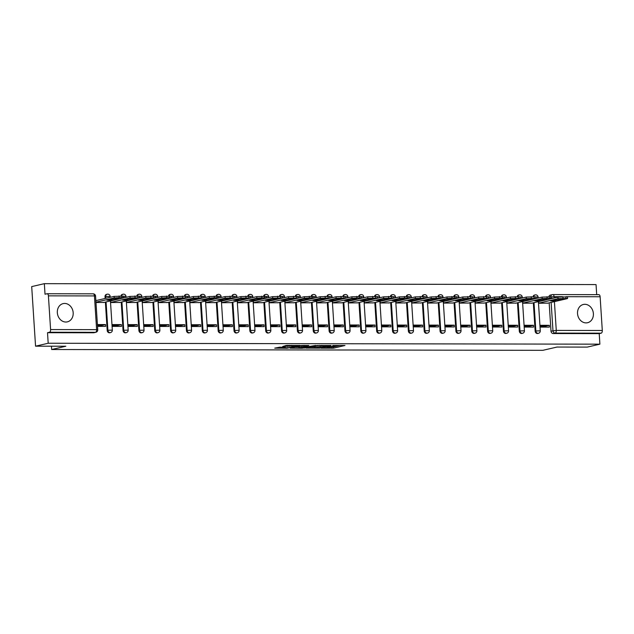<?xml version="1.0" encoding="UTF-8"?>
<svg xmlns="http://www.w3.org/2000/svg" width="634" height="634" viewBox="0 0 634 634"><rect width="100%" height="100%" fill="white"/><g stroke="black" fill="none" stroke-linecap="round" stroke-linejoin="round"><path stroke-width="0.95" d="M321.097 348.185L333.579 348.161L344.983 345.482L332.699 345.498L336.099 345.823L334.594 346.291L326.898 346.846L329.728 347.416L321.097 348.185M65.857 322.032A9.367 7.862 76.9 0 0 67.37 321.858A9.367 7.862 76.9 0 0 73.084 311.849A9.367 7.862 76.9 0 0 64.652 303.44A9.367 7.862 76.9 0 0 63.138 303.615A9.367 7.862 76.9 0 0 57.425 313.624A9.367 7.862 76.9 0 0 65.857 322.032M586.062 322.896A9.367 7.862 76.9 0 0 587.575 322.722A9.367 7.862 76.9 0 0 593.289 312.713A9.367 7.862 76.9 0 0 584.857 304.304A9.367 7.862 76.9 0 0 583.343 304.478A9.367 7.862 76.9 0 0 577.629 314.488A9.367 7.862 76.9 0 0 586.062 322.896M279.657 347.194L274.712 348.145L287.028 348.232L300.048 345.411L286.108 345.467L282.685 346.497L297.037 345.72L289.167 347.646L283.358 347.844L285.245 347.273L279.657 347.194M599.899 344.167L587.258 347.099L556.977 347.052L542.815 350.333L51.663 349.516L65.833 346.235L35.552 346.18L48.192 343.248L599.899 344.167L599.217 333.619L601.183 333.167L555.154 333.088A2.401 2.013 -103.1 0 1 552.975 330.702L551.136 302.378M305.905 348.121L319.663 348.145L331.067 345.459L317.127 345.514L305.905 348.121M302.537 348.256L290.214 348.169L301.618 345.49L308.829 345.427L303.916 346.639L307.815 346.711L315.692 345.419L304.161 348.114L302.521 347.955M35.552 346.18L31.7 286.6L44.34 283.667L596.047 284.587L596.697 294.651M48.192 343.248L47.51 332.707L49.484 332.248A2.401 1.276 -89.9 0 0 50.593 329.569L48.414 295.848A2.401 1.276 -89.9 0 0 47.146 293.74A2.401 1.276 -89.9 0 0 46.995 293.756L45.022 294.216L44.34 283.667M599.217 333.619L553.189 333.547A2.401 2.013 -103.1 0 1 551.001 331.162L549.171 302.838M598.694 294.675A2.401 1.276 90.1 0 1 598.853 294.659A2.401 1.276 90.1 0 1 600.121 296.76L602.3 330.488A2.401 1.276 90.1 0 1 601.183 333.167M547.308 303.274L567.065 298.693L567.612 298.456L567.509 296.902L557.92 297.124L538.631 301.602L538.734 303.258L547.871 303.139M549.306 325.313L540.16 325.305L540.279 327.089L549.416 327.104L549.306 325.313L545.177 326.272L540.223 326.264M533.456 325.29L524.31 325.274L524.429 327.065L533.566 327.081L533.456 325.29L529.327 326.248L524.373 326.241M522.773 301.554L522.884 303.226L532.021 303.115M517.606 325.266L508.46 325.25L508.579 327.033L517.716 327.049L517.606 325.266L513.477 326.225L508.523 326.217M515.608 303.218L535.912 298.4L535.809 296.847L526.22 297.077L506.931 301.546L507.034 303.203L516.171 303.092M501.756 325.234L492.61 325.226L492.729 327.009L501.866 327.025L501.756 325.234L497.627 326.193L492.673 326.185M499.758 303.195L519.515 298.614L520.062 298.376L519.959 296.823L510.37 297.045L491.081 301.522L491.184 303.179L500.321 303.06M485.906 325.21L476.76 325.194L476.879 326.986L486.016 327.001L485.906 325.21L481.777 326.169L476.823 326.161M475.223 301.475L475.334 303.147L484.471 303.036M470.056 325.187L460.91 325.171L461.029 326.954L470.166 326.97L470.056 325.187L465.927 326.145L460.973 326.138M468.058 303.139L488.362 298.321L488.259 296.775L478.67 296.997L459.381 301.467L459.484 303.123L468.621 303.012M454.206 325.163L445.06 325.147L445.179 326.93L454.316 326.946L454.206 325.163L450.077 326.114L445.123 326.106M452.208 303.115L471.965 298.535L472.512 298.297L472.409 296.744L462.82 296.966L443.531 301.443L443.634 303.1L452.771 302.981M438.356 325.131L429.21 325.115L429.329 326.906L438.466 326.922L438.356 325.131L434.227 326.09L429.273 326.082M427.673 301.396L427.784 303.068L436.921 302.957M422.506 325.107L413.36 325.091L413.479 326.875L422.616 326.89L422.506 325.107L418.377 326.066L413.423 326.058M420.508 303.06L440.812 298.242L440.709 296.696L431.12 296.918L411.831 301.388L411.934 303.044L421.071 302.933M406.656 325.083L397.51 325.068L397.621 326.851L406.766 326.867L406.656 325.083L402.527 326.034L397.573 326.027M404.658 303.036L424.415 298.456L424.962 298.218L424.859 296.664L415.27 296.886L395.981 301.364L396.084 303.02L405.221 302.901M390.806 325.052L381.66 325.036L381.771 326.827L390.916 326.843L390.806 325.052L386.677 326.011L381.723 326.003M380.123 301.316L380.234 302.997L389.371 302.878M374.956 325.028L365.81 325.012L365.921 326.803L375.066 326.811L374.956 325.028L370.827 325.987L365.873 325.979M372.958 302.981L393.262 298.162L393.159 296.617L383.57 296.839L364.273 301.308L364.384 302.965L373.521 302.854M359.106 325.004L349.96 324.988L350.071 326.772L359.216 326.787L359.106 325.004L354.977 325.955L350.023 325.947M357.108 302.957L376.865 298.376L377.412 298.138L377.309 296.585L367.72 296.807L348.423 301.285L348.534 302.941L357.671 302.822M343.256 324.973L334.11 324.957L334.221 326.748L343.366 326.764L343.256 324.973L339.127 325.931L334.173 325.924M332.573 301.237L332.684 302.917L341.821 302.798M327.406 324.949L318.26 324.933L318.371 326.724L327.516 326.732L327.406 324.949L323.277 325.908L318.323 325.9M325.408 302.901L345.712 298.083L345.609 296.538L336.02 296.76L316.723 301.229L316.834 302.886L325.971 302.775M311.556 324.925L302.41 324.909L302.521 326.692L311.666 326.708L311.556 324.925L307.427 325.876L302.473 325.868M309.558 302.878L329.315 298.297L329.862 298.059L329.759 296.506L320.17 296.728L300.873 301.205L300.984 302.862L310.121 302.743M295.706 324.893L286.56 324.877L286.671 326.668L295.816 326.684L295.706 324.893L291.577 325.852L286.623 325.844M285.023 301.158L285.134 302.838L294.271 302.719M279.856 324.87L270.71 324.854L270.821 326.645L279.966 326.661L279.856 324.87L275.727 325.828L270.773 325.821M277.858 302.822L298.162 298.004L298.059 296.458L288.47 296.68L269.173 301.15L269.284 302.806L278.421 302.695M264.006 324.846L254.86 324.83L254.971 326.613L264.116 326.629L264.006 324.846L259.877 325.797L254.923 325.789M262.008 302.798L281.765 298.218L282.312 297.98L282.209 296.427L272.62 296.649L253.323 301.126L253.434 302.783L262.571 302.664M248.156 324.814L239.01 324.798L239.121 326.589L248.266 326.605L248.156 324.814L244.027 325.773L239.073 325.765M237.473 301.079L237.584 302.759L246.721 302.64M232.306 324.79L223.16 324.774L223.271 326.565L232.416 326.581L232.306 324.79L228.177 325.749L223.223 325.741M230.308 302.743L250.612 297.925L250.509 296.379L240.92 296.601L221.623 301.071L221.734 302.727L230.871 302.616M216.456 324.767L207.31 324.751L207.421 326.534L216.566 326.55L216.456 324.767L212.327 325.717L207.373 325.71M214.458 302.719L234.215 298.138L234.762 297.901L234.659 296.347L225.07 296.569L205.773 301.047L205.884 302.703L215.021 302.584M200.606 324.735L191.46 324.719L191.571 326.51L200.716 326.526L200.606 324.735L196.477 325.694L191.523 325.686M189.923 300.999L190.034 302.68L199.171 302.561M184.756 324.711L175.61 324.695L175.721 326.486L184.866 326.502L184.756 324.711L180.627 325.67L175.673 325.662M182.758 302.664L203.062 297.845L202.959 296.3L193.37 296.522L174.073 300.992L174.184 302.648L183.321 302.537M168.906 324.687L159.76 324.671L159.871 326.455L169.016 326.47L168.906 324.687L164.777 325.638L159.823 325.63M166.908 302.64L186.665 298.059L187.212 297.822L187.109 296.268L177.52 296.49L158.223 300.968L158.334 302.624L167.471 302.505M153.056 324.656L143.91 324.64L144.021 326.431L153.166 326.447L153.056 324.656L148.927 325.614L143.973 325.607M142.373 300.92L142.484 302.6L151.621 302.481M137.206 324.632L128.06 324.616L128.171 326.407L137.316 326.423L137.206 324.632L133.077 325.591L128.123 325.583M135.208 302.584L155.512 297.766L155.409 296.221L145.82 296.443L126.523 300.912L126.634 302.569L135.771 302.458M121.356 324.608L112.21 324.592L112.321 326.375L121.466 326.391L121.356 324.608L117.227 325.567L112.273 325.551M119.358 302.561L139.115 297.98L139.662 297.742L139.559 296.189L129.97 296.411L110.673 300.888L110.784 302.545L119.921 302.426M97.525 326.351L105.616 326.367L105.506 324.576L101.377 325.535L97.477 325.527M95.988 302.521L104.071 302.402M107.201 330.417L107.899 330.259A2.401 2.013 -103.1 0 0 110.475 332.604L109.777 332.763A2.401 2.013 76.9 0 1 107.201 330.417L105.371 302.101M105.133 298.471L105.022 296.696L105.719 296.538A2.401 2.013 -103.1 0 1 107.598 294.152M123.051 330.449L123.749 330.282A2.401 2.013 -103.1 0 0 126.325 332.628L125.627 332.787A2.401 2.013 76.9 0 1 123.051 330.449L121.221 302.125M138.901 330.472L139.599 330.314A2.401 2.013 -103.1 0 0 142.174 332.652L141.477 332.818A2.401 2.013 76.9 0 1 138.901 330.472L137.071 302.156M154.751 330.496L155.449 330.338A2.401 2.013 -103.1 0 0 158.024 332.684L157.327 332.842A2.401 2.013 76.9 0 1 154.751 330.496L152.921 302.18M170.601 330.528L171.299 330.362A2.401 2.013 -103.1 0 0 173.875 332.707L173.177 332.866A2.401 2.013 76.9 0 1 170.601 330.528L168.771 302.204M186.451 330.552L187.149 330.393A2.401 2.013 -103.1 0 0 189.725 332.731L189.027 332.898A2.401 2.013 76.9 0 1 186.451 330.552L184.621 302.236M202.301 330.576L202.999 330.417A2.401 2.013 -103.1 0 0 205.574 332.763L204.877 332.921A2.401 2.013 76.9 0 1 202.301 330.576L200.471 302.26M218.151 330.607L218.849 330.441A2.401 2.013 -103.1 0 0 221.424 332.787L220.727 332.945A2.401 2.013 76.9 0 1 218.151 330.607L216.321 302.283M234.001 330.631L234.699 330.472A2.401 2.013 -103.1 0 0 237.274 332.81L236.577 332.977A2.401 2.013 76.9 0 1 234.001 330.631L232.171 302.315M249.851 330.655L250.549 330.496A2.401 2.013 -103.1 0 0 253.124 332.842L252.427 333.001A2.401 2.013 76.9 0 1 249.851 330.655L248.021 302.339M265.701 330.686L266.399 330.52A2.401 2.013 -103.1 0 0 268.974 332.866L268.277 333.024A2.401 2.013 76.9 0 1 265.701 330.686L263.871 302.363M281.551 330.71L282.249 330.552A2.401 2.013 -103.1 0 0 284.825 332.89L284.127 333.056A2.401 2.013 76.9 0 1 281.551 330.71L279.721 302.394M297.401 330.734L298.099 330.576A2.401 2.013 -103.1 0 0 300.674 332.921L299.977 333.08A2.401 2.013 76.9 0 1 297.401 330.734L295.571 302.418M313.251 330.766L313.949 330.599A2.401 2.013 -103.1 0 0 316.524 332.945L315.827 333.104A2.401 2.013 76.9 0 1 313.251 330.766L311.421 302.442M329.101 330.789L329.799 330.631A2.401 2.013 -103.1 0 0 332.374 332.969L331.677 333.135A2.401 2.013 76.9 0 1 329.101 330.789L327.271 302.473M344.951 330.813L345.649 330.655A2.401 2.013 -103.1 0 0 348.224 332.993L347.527 333.159A2.401 2.013 76.9 0 1 344.951 330.813L343.121 302.497M360.801 330.845L361.499 330.679A2.401 2.013 -103.1 0 0 364.075 333.024L363.377 333.183A2.401 2.013 76.9 0 1 360.801 330.845L358.971 302.521M376.651 330.869L377.349 330.71A2.401 2.013 -103.1 0 0 379.924 333.048L379.227 333.215A2.401 2.013 76.9 0 1 376.651 330.869L374.821 302.553M392.501 330.893L393.199 330.734A2.401 2.013 -103.1 0 0 395.774 333.072L395.077 333.238A2.401 2.013 76.9 0 1 392.501 330.893L390.671 302.577M408.351 330.924L409.049 330.758A2.401 2.013 -103.1 0 0 411.624 333.104L410.927 333.262A2.401 2.013 76.9 0 1 408.351 330.924L406.521 302.6M424.201 330.948L424.899 330.782A2.401 2.013 -103.1 0 0 427.474 333.127L426.777 333.294A2.401 2.013 76.9 0 1 424.201 330.948L422.371 302.632M440.051 330.972L440.749 330.813A2.401 2.013 -103.1 0 0 443.325 333.151L442.627 333.318A2.401 2.013 76.9 0 1 440.051 330.972L438.221 302.656M455.901 331.003L456.599 330.837A2.401 2.013 -103.1 0 0 459.174 333.183L458.477 333.341A2.401 2.013 76.9 0 1 455.901 331.003L454.071 302.68M471.751 331.027L472.449 330.861A2.401 2.013 -103.1 0 0 475.024 333.207L474.327 333.373A2.401 2.013 76.9 0 1 471.751 331.027L469.921 302.703M487.601 331.051L488.299 330.893A2.401 2.013 -103.1 0 0 490.874 333.23L490.177 333.397A2.401 2.013 76.9 0 1 487.601 331.051L485.771 302.735M503.451 331.083L504.149 330.916A2.401 2.013 -103.1 0 0 506.724 333.262L506.027 333.421A2.401 2.013 76.9 0 1 503.451 331.083L501.621 302.759M519.301 331.106L519.999 330.94A2.401 2.013 -103.1 0 0 522.574 333.286L521.877 333.444A2.401 2.013 76.9 0 1 519.301 331.106L517.471 302.783M535.151 331.13L535.849 330.972A2.401 2.013 -103.1 0 0 538.424 333.31L537.727 333.476A2.401 2.013 76.9 0 1 535.151 331.13L533.321 302.814M51.663 349.516L51.449 346.212M105.83 298.313L105.719 296.538L110.15 296.387A2.401 2.401 0 0 0 107.209 294.2L106.512 294.358A2.401 2.013 76.9 0 0 105.022 296.696M121.593 295.959A2.401 2.013 -103.1 0 1 123.059 294.224L122.362 294.39A2.401 2.013 76.9 0 0 120.928 295.951M137.443 295.983A2.401 2.013 -103.1 0 1 138.909 294.255L138.212 294.414A2.401 2.013 76.9 0 0 136.778 295.983M153.293 296.007A2.401 2.013 -103.1 0 1 154.759 294.279L154.062 294.438A2.401 2.013 76.9 0 0 152.628 296.007M169.143 296.038A2.401 2.013 -103.1 0 1 170.609 294.303L169.912 294.469A2.401 2.013 76.9 0 0 168.478 296.03M184.993 296.062A2.401 2.013 -103.1 0 1 186.459 294.334L185.762 294.493A2.401 2.013 76.9 0 0 184.328 296.062M200.843 296.086A2.401 2.013 -103.1 0 1 202.309 294.358L201.612 294.517A2.401 2.013 76.9 0 0 200.178 296.086M216.693 296.118A2.401 2.013 -103.1 0 1 218.159 294.382L217.462 294.548A2.401 2.013 76.9 0 0 216.028 296.11M232.543 296.141A2.401 2.013 -103.1 0 1 234.009 294.406L233.312 294.572A2.401 2.013 76.9 0 0 231.878 296.141M248.393 296.165A2.401 2.013 -103.1 0 1 249.859 294.438L249.162 294.596A2.401 2.013 76.9 0 0 247.728 296.165M264.243 296.189A2.401 2.013 -103.1 0 1 265.709 294.461L265.012 294.628A2.401 2.013 76.9 0 0 263.578 296.189M280.101 296.221A2.401 2.013 -103.1 0 1 281.559 294.485L280.862 294.651A2.401 2.013 76.9 0 0 279.428 296.221M295.951 296.244A2.401 2.013 -103.1 0 1 297.409 294.517L296.712 294.675A2.401 2.013 76.9 0 0 295.278 296.244M311.801 296.268A2.401 2.013 -103.1 0 1 313.259 294.541L312.562 294.707A2.401 2.013 76.9 0 0 311.128 296.268M327.651 296.3A2.401 2.013 -103.1 0 1 329.109 294.564L328.412 294.731A2.401 2.013 76.9 0 0 326.978 296.3M343.501 296.324A2.401 2.013 -103.1 0 1 344.959 294.596L344.262 294.755A2.401 2.013 76.9 0 0 342.828 296.324M359.351 296.347A2.401 2.013 -103.1 0 1 360.809 294.62L360.112 294.786A2.401 2.013 76.9 0 0 358.678 296.347M375.201 296.379A2.401 2.013 -103.1 0 1 376.659 294.644L375.962 294.81A2.401 2.013 76.9 0 0 374.528 296.379M391.051 296.403A2.401 2.013 -103.1 0 1 392.509 294.675L391.812 294.834A2.401 2.013 76.9 0 0 390.378 296.403M406.901 296.427A2.401 2.013 -103.1 0 1 408.359 294.699L407.662 294.858A2.401 2.013 76.9 0 0 406.228 296.427M422.751 296.458A2.401 2.013 -103.1 0 1 424.209 294.723L423.512 294.889A2.401 2.013 76.9 0 0 422.078 296.458M438.601 296.482A2.401 2.013 -103.1 0 1 440.059 294.755L439.362 294.913A2.401 2.013 76.9 0 0 437.928 296.482M454.451 296.506A2.401 2.013 -103.1 0 1 455.909 294.778L455.212 294.937A2.401 2.013 76.9 0 0 453.778 296.506M470.301 296.538A2.401 2.013 -103.1 0 1 471.759 294.802L471.062 294.969A2.401 2.013 76.9 0 0 469.628 296.538M486.151 296.561A2.401 2.013 -103.1 0 1 487.609 294.834L486.912 294.992A2.401 2.013 76.9 0 0 485.478 296.561M502.001 296.585A2.401 2.013 -103.1 0 1 503.459 294.858L502.762 295.016A2.401 2.013 76.9 0 0 501.328 296.585M517.851 296.617A2.401 2.013 -103.1 0 1 519.309 294.881L518.612 295.048A2.401 2.013 76.9 0 0 517.178 296.617M533.701 296.641A2.401 2.013 -103.1 0 1 535.159 294.913L534.462 295.072A2.401 2.013 76.9 0 0 533.028 296.641M47.51 332.707L93.539 332.779A2.401 2.013 76.9 0 0 93.927 332.739L95.892 332.279A2.401 2.013 -103.1 0 1 95.504 332.327L49.484 332.248M550.788 296.688A2.401 2.013 -103.1 0 1 552.277 294.644L550.312 295.095A2.401 2.013 76.9 0 0 548.878 296.664M105.506 324.576L97.414 324.568M330.298 347.115L333.5 346.972L340.244 345.411M310.383 347.083L314.559 347.091M317.824 348.082L328.935 345.641L321.913 346.045L314.607 347.86L317.824 348.082M314.607 347.86L314.527 346.663L319.599 345.372M298.844 347.06L294.873 347.052M304.09 345.348L303.916 346.639M299.375 347.654L304.708 347.662L307.316 347.06L303.599 346.909L299.375 347.654L299.296 346.465L298.82 346.671L298.899 347.86M299.296 346.465L303.86 345.712M555.376 300.904L562.738 299.193A7.505 0.785 176.3 0 0 557.96 299.185L550.605 300.896A7.505 0.785 176.3 0 0 555.376 300.904L555.305 299.803M567.612 298.456L558.023 298.677L538.726 303.147M539.526 300.873L546.888 299.169A7.505 0.785 176.3 0 0 542.11 299.161L534.755 300.865A7.505 0.785 176.3 0 0 539.526 300.873L539.455 299.779M531.458 303.242L551.215 298.662L551.762 298.424L550.074 298.218L542.173 298.646L522.876 303.123M522.781 301.57L542.07 297.1L551.659 296.878L551.762 298.424M523.676 300.849L531.038 299.145A7.505 0.785 176.3 0 0 526.26 299.137L518.905 300.841A7.505 0.785 176.3 0 0 523.676 300.849L523.605 299.747M535.912 298.4L526.323 298.622L507.026 303.1M507.826 300.825L515.188 299.113A7.505 0.785 176.3 0 0 510.41 299.105L503.055 300.817A7.505 0.785 176.3 0 0 507.826 300.825L507.755 299.724M520.062 298.376L510.473 298.598L491.176 303.068M491.976 300.793L499.338 299.089A7.505 0.785 176.3 0 0 494.56 299.082L487.205 300.785A7.505 0.785 176.3 0 0 491.976 300.793L491.905 299.7M483.908 303.163L503.665 298.582L504.212 298.345L502.524 298.138L494.623 298.566L475.326 303.044M475.231 301.491L494.52 297.021L504.109 296.799L504.212 298.345M476.126 300.77L483.488 299.066A7.505 0.785 176.3 0 0 478.71 299.058L471.355 300.762A7.505 0.785 176.3 0 0 476.126 300.77L476.055 299.668M488.362 298.321L478.773 298.543L459.476 303.02M460.276 300.746L467.638 299.034A7.505 0.785 176.3 0 0 462.86 299.026L455.505 300.738A7.505 0.785 176.3 0 0 460.276 300.746L460.205 299.644M472.512 298.297L462.923 298.519L443.626 302.989M444.426 300.714L451.788 299.01A7.505 0.785 176.3 0 0 447.01 299.002L439.655 300.706A7.505 0.785 176.3 0 0 444.426 300.714L444.355 299.62M436.358 303.084L456.115 298.503L456.662 298.265L454.974 298.059L447.073 298.487L427.776 302.965M427.681 301.412L446.97 296.942L456.559 296.72L456.662 298.265M428.576 300.69L435.938 298.986A7.505 0.785 176.3 0 0 431.16 298.979L423.805 300.682A7.505 0.785 176.3 0 0 428.576 300.69L428.505 299.589M440.812 298.242L431.223 298.463L411.926 302.941M412.726 300.667L420.088 298.955A7.505 0.785 176.3 0 0 415.31 298.947L407.955 300.659A7.505 0.785 176.3 0 0 412.726 300.667L412.655 299.565M424.962 298.218L415.373 298.44L396.076 302.909M396.876 300.635L404.238 298.931A7.505 0.785 176.3 0 0 399.46 298.923L392.105 300.627A7.505 0.785 176.3 0 0 396.876 300.635L396.805 299.541M388.808 303.004L408.565 298.424L409.112 298.186L407.424 297.98L399.523 298.408L380.226 302.886M380.131 301.332L399.42 296.863L409.009 296.641L409.112 298.186M381.026 300.611L388.388 298.907A7.505 0.785 176.3 0 0 383.61 298.899L376.255 300.603A7.505 0.785 176.3 0 0 381.026 300.611L380.955 299.51M393.262 298.162L383.673 298.384L364.376 302.862M365.176 300.587L372.538 298.883A7.505 0.785 176.3 0 0 367.76 298.876L360.405 300.579A7.505 0.785 176.3 0 0 365.176 300.587L365.105 299.486M377.412 298.138L367.823 298.36L348.526 302.83M349.326 300.556L356.688 298.852A7.505 0.785 176.3 0 0 351.91 298.844L344.555 300.548A7.505 0.785 176.3 0 0 349.326 300.556L349.255 299.462M341.258 302.925L361.015 298.345L361.562 298.107L359.874 297.901L351.973 298.329L332.676 302.806M332.573 301.261L351.87 296.783L361.459 296.561L361.562 298.107M333.476 300.532L340.838 298.828A7.505 0.785 176.3 0 0 336.06 298.82L328.705 300.524A7.505 0.785 176.3 0 0 333.476 300.532L333.405 299.43M345.712 298.083L336.123 298.305L316.826 302.783M317.626 300.508L324.988 298.804A7.505 0.785 176.3 0 0 320.21 298.796L312.855 300.5A7.505 0.785 176.3 0 0 317.626 300.508L317.555 299.406M329.862 298.059L320.273 298.281L300.976 302.751M301.776 300.476L309.138 298.772A7.505 0.785 176.3 0 0 304.36 298.765L297.005 300.468A7.505 0.785 176.3 0 0 301.776 300.476L301.705 299.383M293.708 302.846L313.465 298.265L314.012 298.028L312.324 297.822L304.423 298.249L285.126 302.727M285.023 301.182L304.32 296.704L313.909 296.482L314.012 298.028M285.926 300.453L293.288 298.749A7.505 0.785 176.3 0 0 288.51 298.741L281.155 300.445A7.505 0.785 176.3 0 0 285.926 300.453L285.855 299.359M298.162 298.004L288.573 298.226L269.276 302.703M270.076 300.429L277.438 298.725A7.505 0.785 176.3 0 0 272.66 298.717L265.305 300.421A7.505 0.785 176.3 0 0 270.076 300.429L270.005 299.327M282.312 297.98L272.723 298.202L253.426 302.672M254.226 300.397L261.588 298.693A7.505 0.785 176.3 0 0 256.81 298.685L249.455 300.389A7.505 0.785 176.3 0 0 254.226 300.397L254.155 299.303M246.158 302.767L265.915 298.186L266.462 297.948L264.774 297.742L256.873 298.178L237.576 302.648M237.473 301.102L256.77 296.625L266.359 296.403L266.462 297.948M238.376 300.373L245.738 298.669A7.505 0.785 176.3 0 0 240.96 298.662L233.605 300.365A7.505 0.785 176.3 0 0 238.376 300.373L238.305 299.28M250.612 297.925L241.023 298.146L221.726 302.624M222.526 300.35L229.888 298.646A7.505 0.785 176.3 0 0 225.11 298.638L217.755 300.342A7.505 0.785 176.3 0 0 222.526 300.35L222.455 299.248M234.762 297.901L225.173 298.123L205.876 302.592M206.676 300.326L214.038 298.614A7.505 0.785 176.3 0 0 209.26 298.606L201.905 300.318A7.505 0.785 176.3 0 0 206.676 300.326L206.605 299.224M198.608 302.687L218.365 298.107L218.912 297.869L217.224 297.663L209.323 298.099L190.026 302.569M189.923 301.023L209.22 296.546L218.809 296.324L218.912 297.869M190.826 300.294L198.188 298.59A7.505 0.785 176.3 0 0 193.41 298.582L186.055 300.286A7.505 0.785 176.3 0 0 190.826 300.294L190.755 299.2M203.062 297.845L193.473 298.067L174.176 302.545M174.976 300.27L182.338 298.566A7.505 0.785 176.3 0 0 177.56 298.559L170.205 300.262A7.505 0.785 176.3 0 0 174.976 300.27L174.905 299.169M187.212 297.822L177.623 298.043L158.326 302.513M159.126 300.247L166.488 298.535A7.505 0.785 176.3 0 0 161.71 298.527L154.355 300.239A7.505 0.785 176.3 0 0 159.126 300.247L159.055 299.145M151.058 302.608L170.815 298.028L171.362 297.798L169.674 297.584L161.773 298.02L142.476 302.489M142.373 300.944L161.67 296.466L171.259 296.244L171.362 297.798M143.276 300.215L150.638 298.511A7.505 0.785 176.3 0 0 145.86 298.503L138.505 300.207A7.505 0.785 176.3 0 0 143.276 300.215L143.205 299.121M155.512 297.766L145.923 297.988L126.626 302.466M127.426 300.191L134.788 298.487A7.505 0.785 176.3 0 0 130.01 298.479L122.655 300.183A7.505 0.785 176.3 0 0 127.426 300.191L127.355 299.089M139.662 297.742L130.073 297.964L110.776 302.434M111.576 300.167L118.938 298.456A7.505 0.785 176.3 0 0 114.16 298.448L106.805 300.159A7.505 0.785 176.3 0 0 111.576 300.167L111.505 299.066M103.508 302.537L123.265 297.956L123.812 297.718L122.124 297.504L114.223 297.94L95.964 302.172M95.861 300.619L114.12 296.387L123.709 296.165L123.812 297.718M50.593 329.569L96.622 329.648L94.442 295.919L48.414 295.848M551.001 331.162L556.272 330.409L602.3 330.488M562.112 296.696L554.092 296.688L554.179 297.996M554.409 301.625L556.272 330.409A2.401 1.276 90.1 0 1 555.154 333.088L553.189 333.547M600.121 296.76L566.487 296.704M110.475 332.604A2.401 2.401 0 0 0 112.329 330.108L107.899 330.259L106.068 301.942M126.325 332.628A2.401 2.401 0 0 0 128.179 330.132L123.749 330.282L121.918 301.966M142.174 332.652A2.401 2.401 0 0 0 144.029 330.163L139.599 330.314L137.768 301.99M158.024 332.684A2.401 2.401 0 0 0 159.879 330.187L155.449 330.338L153.618 302.022M173.875 332.707A2.401 2.401 0 0 0 175.729 330.211L171.299 330.362L169.468 302.046M189.725 332.731A2.401 2.401 0 0 0 191.579 330.243L187.149 330.393L185.318 302.069M205.574 332.763A2.401 2.401 0 0 0 207.429 330.266L202.999 330.417L201.168 302.101M221.424 332.787A2.401 2.401 0 0 0 223.279 330.29L218.849 330.441L217.018 302.125M237.274 332.81A2.401 2.401 0 0 0 239.129 330.314L234.699 330.472L232.868 302.149M253.124 332.842A2.401 2.401 0 0 0 254.979 330.346L250.549 330.496L248.718 302.18M268.974 332.866A2.401 2.401 0 0 0 270.829 330.369L266.399 330.52L264.568 302.204M284.825 332.89A2.401 2.401 0 0 0 286.679 330.393L282.249 330.552L280.418 302.228M300.674 332.921A2.401 2.401 0 0 0 302.529 330.425L298.099 330.576L296.268 302.252M316.524 332.945A2.401 2.401 0 0 0 318.379 330.449L313.949 330.599L312.118 302.283M332.374 332.969A2.401 2.401 0 0 0 334.229 330.472L329.799 330.631L327.968 302.307M348.224 332.993A2.401 2.401 0 0 0 350.079 330.504L345.649 330.655L343.818 302.331M364.075 333.024A2.401 2.401 0 0 0 365.929 330.528L361.499 330.679L359.668 302.363M379.924 333.048A2.401 2.401 0 0 0 381.779 330.552L377.349 330.71L375.518 302.386M395.774 333.072A2.401 2.401 0 0 0 397.629 330.583L393.199 330.734L391.368 302.41M411.624 333.104A2.401 2.401 0 0 0 413.479 330.607L409.049 330.758L407.218 302.442M427.474 333.127A2.401 2.401 0 0 0 429.329 330.631L424.899 330.782L423.068 302.466M443.325 333.151A2.401 2.401 0 0 0 445.179 330.663L440.749 330.813L438.918 302.489M459.174 333.183A2.401 2.401 0 0 0 461.029 330.686L456.599 330.837L454.768 302.521M475.024 333.207A2.401 2.401 0 0 0 476.879 330.71L472.449 330.861L470.618 302.545M490.874 333.23A2.401 2.401 0 0 0 492.729 330.742L488.299 330.893L486.468 302.569M506.724 333.262A2.401 2.401 0 0 0 508.579 330.766L504.149 330.916L502.318 302.6M522.574 333.286A2.401 2.401 0 0 0 524.429 330.789L519.999 330.94L518.168 302.624M538.424 333.31A2.401 2.401 0 0 0 540.279 330.821L535.849 330.972L534.018 302.648M535.825 296.989L538.1 297.092A2.401 2.401 0 0 0 535.159 294.913A2.401 2.013 -103.1 0 1 535.548 294.865M519.975 296.966L522.25 297.069A2.401 2.401 0 0 0 519.309 294.881A2.401 2.013 -103.1 0 1 519.698 294.842M504.125 296.942L506.4 297.045A2.401 2.401 0 0 0 503.459 294.858A2.401 2.013 -103.1 0 1 503.848 294.81M488.275 296.91L490.55 297.013A2.401 2.401 0 0 0 487.609 294.834A2.401 2.013 -103.1 0 1 487.998 294.786M472.425 296.886L474.7 296.989A2.401 2.401 0 0 0 471.759 294.802A2.401 2.013 -103.1 0 1 472.148 294.762M456.575 296.863L458.85 296.966A2.401 2.401 0 0 0 455.909 294.778A2.401 2.013 -103.1 0 1 456.298 294.731M440.725 296.831L443 296.934A2.401 2.401 0 0 0 440.059 294.755A2.401 2.013 -103.1 0 1 440.448 294.707M424.875 296.807L427.15 296.91A2.401 2.401 0 0 0 424.209 294.723A2.401 2.013 -103.1 0 1 424.598 294.683M409.025 296.783L411.3 296.886A2.401 2.401 0 0 0 408.359 294.699A2.401 2.013 -103.1 0 1 408.748 294.651M393.175 296.752L395.45 296.855A2.401 2.401 0 0 0 392.509 294.675A2.401 2.013 -103.1 0 1 392.898 294.628M377.325 296.728L379.6 296.831A2.401 2.401 0 0 0 376.659 294.644A2.401 2.013 -103.1 0 1 377.048 294.604M361.475 296.704L363.75 296.807A2.401 2.401 0 0 0 360.809 294.62A2.401 2.013 -103.1 0 1 361.198 294.58M345.625 296.672L347.9 296.775A2.401 2.401 0 0 0 344.959 294.596A2.401 2.013 -103.1 0 1 345.348 294.548M329.775 296.649L332.05 296.752A2.401 2.401 0 0 0 329.109 294.564A2.401 2.013 -103.1 0 1 329.498 294.525M313.925 296.625L316.2 296.728A2.401 2.401 0 0 0 313.259 294.541A2.401 2.013 -103.1 0 1 313.648 294.501M298.075 296.593L300.35 296.696A2.401 2.401 0 0 0 297.409 294.517A2.401 2.013 -103.1 0 1 297.798 294.469M282.225 296.569L284.5 296.672A2.401 2.401 0 0 0 281.559 294.485A2.401 2.013 -103.1 0 1 281.948 294.445M266.367 296.546L268.65 296.649A2.401 2.401 0 0 0 265.709 294.461A2.401 2.013 -103.1 0 1 266.098 294.422M250.517 296.514L252.8 296.617A2.401 2.401 0 0 0 249.859 294.438A2.401 2.013 -103.1 0 1 250.248 294.39M234.667 296.49L236.95 296.593A2.401 2.401 0 0 0 234.009 294.406A2.401 2.013 -103.1 0 1 234.398 294.366M218.817 296.466L221.1 296.569A2.401 2.401 0 0 0 218.159 294.382A2.401 2.013 -103.1 0 1 218.548 294.342M202.967 296.435L205.25 296.538A2.401 2.401 0 0 0 202.309 294.358A2.401 2.013 -103.1 0 1 202.698 294.311M187.117 296.411L189.4 296.514A2.401 2.401 0 0 0 186.459 294.334A2.401 2.013 -103.1 0 1 186.848 294.287M171.267 296.387L173.55 296.49A2.401 2.401 0 0 0 170.609 294.303A2.401 2.013 -103.1 0 1 170.998 294.263M155.417 296.355L157.7 296.466A2.401 2.401 0 0 0 154.759 294.279A2.401 2.013 -103.1 0 1 155.148 294.231M139.567 296.332L141.85 296.435A2.401 2.401 0 0 0 138.909 294.255A2.401 2.013 -103.1 0 1 139.298 294.208M123.717 296.308L126 296.411A2.401 2.401 0 0 0 123.059 294.224A2.401 2.013 -103.1 0 1 123.448 294.184M552.277 294.644A2.401 2.013 -103.1 0 1 552.666 294.596A2.401 1.276 -89.9 0 1 552.824 294.58A2.401 2.401 0 0 0 552.277 294.644M93.539 332.779L95.504 332.327A2.401 1.276 90.1 0 0 96.622 329.648L97.747 329.783L95.568 296.062A2.401 2.401 0 0 0 93.174 293.819A2.401 1.276 -89.9 0 0 93.016 293.835M47.146 293.74L93.174 293.819A2.401 1.276 -89.9 0 1 94.442 295.919L95.568 296.062M551.643 296.839L554.092 296.688A2.401 1.276 -89.9 0 0 552.824 294.58L598.853 294.659M333.5 346.972L333.579 348.161M331.883 347.115L331.954 348.312M321.866 345.379L321.913 346.045M315.106 346.418L315.177 347.606M304.019 345.364L304.098 346.56M303.52 345.712L303.599 346.909M301.903 345.855L301.974 347.052M283.81 347.202L283.834 347.638M291.188 345.332L291.228 345.918M289.27 345.324L289.342 346.362M287.638 345.324L287.717 346.505M557.92 297.124L558.023 298.677M562.881 296.688L562.976 298.242M565.821 296.696L565.924 298.242M542.07 297.1L542.173 298.646M547.031 296.664L547.126 298.21M549.971 296.664L550.074 298.218M526.22 297.077L526.323 298.622M531.181 296.633L531.276 298.186M534.121 296.641L534.224 298.194M510.37 297.045L510.473 298.598M515.323 296.609L515.426 298.162M518.271 296.617L518.374 298.162M494.52 297.021L494.623 298.566M499.473 296.585L499.576 298.131M502.421 296.585L502.524 298.138M478.67 296.997L478.773 298.543M483.623 296.553L483.726 298.107M486.571 296.561L486.674 298.115M462.82 296.966L462.923 298.519M467.773 296.53L467.876 298.083M470.721 296.538L470.824 298.083M446.97 296.942L447.073 298.487M451.923 296.506L452.026 298.051M454.871 296.506L454.974 298.059M431.12 296.918L431.223 298.463M436.073 296.474L436.176 298.028M439.021 296.482L439.124 298.035M415.27 296.886L415.373 298.44M420.223 296.45L420.326 298.004M423.171 296.458L423.274 298.004M399.42 296.863L399.523 298.408M404.373 296.427L404.476 297.972M407.321 296.427L407.424 297.98M383.57 296.839L383.673 298.384M388.523 296.403L388.626 297.948M391.471 296.403L391.574 297.956M367.72 296.807L367.823 298.36M372.673 296.371L372.776 297.925M375.621 296.379L375.724 297.925M351.87 296.783L351.973 298.329M356.823 296.347L356.926 297.893M359.771 296.347L359.874 297.901M336.02 296.76L336.123 298.305M340.973 296.324L341.076 297.869M343.921 296.324L344.024 297.877M320.17 296.728L320.273 298.281M325.123 296.292L325.226 297.845M328.071 296.3L328.174 297.845M304.32 296.704L304.423 298.249M309.273 296.268L309.376 297.814M312.221 296.276L312.324 297.822M288.47 296.68L288.573 298.226M293.423 296.244L293.526 297.79M296.371 296.244L296.474 297.798M272.62 296.649L272.723 298.202M277.573 296.213L277.676 297.766M280.521 296.221L280.624 297.766M256.77 296.625L256.873 298.178M261.723 296.189L261.826 297.734M264.671 296.197L264.774 297.742M240.92 296.601L241.023 298.146M245.873 296.165L245.976 297.711M248.821 296.165L248.924 297.718M225.07 296.569L225.173 298.123M230.023 296.133L230.126 297.687M232.971 296.141L233.074 297.687M209.22 296.546L209.323 298.099M214.173 296.11L214.276 297.655M217.121 296.118L217.224 297.663M193.37 296.522L193.473 298.067M198.323 296.086L198.426 297.631M201.271 296.086L201.374 297.639M177.52 296.49L177.623 298.043M182.473 296.054L182.576 297.608M185.421 296.062L185.524 297.608M161.67 296.466L161.773 298.02M166.623 296.03L166.726 297.576M169.571 296.038L169.674 297.584M145.82 296.443L145.923 297.988M150.773 296.007L150.876 297.552M153.721 296.007L153.824 297.56M129.97 296.411L130.073 297.964M134.923 295.975L135.026 297.528M137.871 295.983L137.974 297.528M114.12 296.387L114.223 297.94M119.073 295.951L119.176 297.504M122.021 295.959L122.124 297.504M538.1 297.092L538.155 298.004M538.393 301.633L540.279 330.821M522.25 297.069L522.305 297.98M522.543 301.61L524.429 330.789M506.4 297.045L506.455 297.956M506.693 301.586L508.579 330.766M490.55 297.013L490.605 297.925M490.843 301.554L492.729 330.742M474.7 296.989L474.755 297.901M474.993 301.53L476.879 330.71M458.85 296.966L458.905 297.877M459.143 301.507L461.029 330.686M443 296.934L443.055 297.845M443.293 301.475L445.179 330.663M427.15 296.91L427.205 297.822M427.443 301.451L429.329 330.631M411.3 296.886L411.355 297.798M411.593 301.427L413.479 330.607M395.45 296.855L395.505 297.774M395.743 301.396L397.629 330.583M379.6 296.831L379.655 297.742M379.893 301.372L381.779 330.552M363.75 296.807L363.805 297.718M364.043 301.348L365.929 330.528M347.9 296.775L347.955 297.695M348.193 301.324L350.079 330.504M332.05 296.752L332.105 297.663M332.343 301.293L334.229 330.472M316.2 296.728L316.255 297.639M316.493 301.269L318.379 330.449M300.35 296.696L300.405 297.615M300.643 301.245L302.529 330.425M284.5 296.672L284.555 297.584M284.793 301.213L286.679 330.393M268.65 296.649L268.705 297.56M268.943 301.19L270.829 330.369M252.8 296.617L252.855 297.536M253.093 301.166L254.979 330.346M236.95 296.593L237.005 297.504M237.243 301.134L239.129 330.314M221.1 296.569L221.155 297.481M221.393 301.11L223.279 330.29M205.25 296.538L205.305 297.457M205.543 301.087L207.429 330.266M189.4 296.514L189.455 297.425M189.693 301.055L191.579 330.243M173.55 296.49L173.605 297.401M173.843 301.031L175.729 330.211M157.7 296.466L157.755 297.378M157.993 301.007L159.879 330.187M141.85 296.435L141.905 297.346M142.143 300.976L144.029 330.163M126 296.411L126.055 297.322M126.293 300.952L128.179 330.132M110.15 296.387L110.205 297.298M110.443 300.928L112.329 330.108M95.892 332.279A2.401 2.401 0 0 0 97.747 329.783M330.274 346.735L330.298 347.17M336.068 345.403L336.099 345.823M283.319 347.202L283.358 347.844"/></g></svg>
